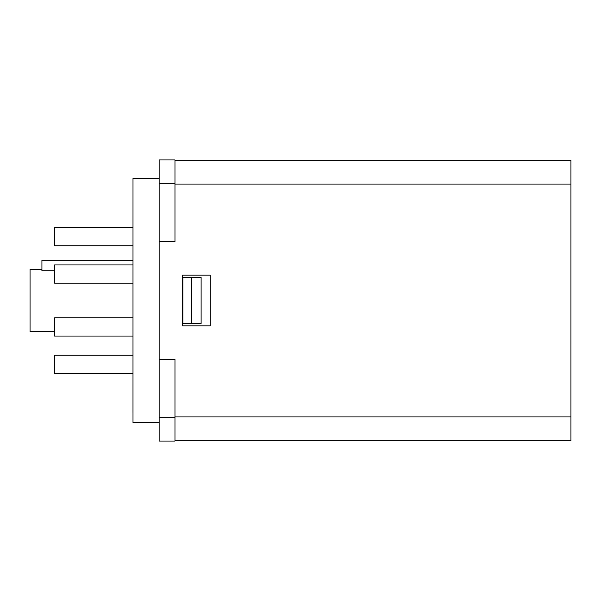 <?xml version="1.0" encoding="UTF-8"?>
<svg xmlns="http://www.w3.org/2000/svg" width="601" height="601" viewBox="0 0 601 601"><rect width="100%" height="100%" fill="white"/><g stroke="black" fill="none" stroke-linecap="round" stroke-linejoin="round"><path stroke-width="0.9" d="M174.974 183.688L159.137 183.688L159.137 159.934L174.974 159.934L174.974 241.895L159.137 241.895L159.137 359.105L174.974 359.105L174.974 441.066L159.137 441.066L159.137 417.312L174.974 417.312M174.974 160.324L570.942 160.324L570.942 440.676L174.974 440.676M210.215 275.16L182.501 275.16L182.501 325.84L210.215 325.84L210.215 275.16M570.95 340.887L570.942 352.764M570.95 227.644L570.942 267.242M159.137 359.105L159.137 359.894L174.974 359.894M159.137 183.688L159.137 241.895M191.606 277.534L201.11 277.534L201.11 323.466L182.892 323.466L182.892 277.534L191.606 277.534L191.606 323.466M159.137 241.106L174.974 241.106M159.137 359.894L159.137 417.312M132.994 373.446L54.601 373.446L54.601 355.229L132.994 355.229M132.994 283.169L54.601 283.169L54.601 264.951L132.994 264.951M132.994 245.771L54.601 245.771L54.601 227.554L132.994 227.554M132.994 336.049L54.601 336.049L54.601 317.831L132.994 317.831M159.137 422.458L133.001 422.458L133.001 178.542L159.137 178.542M132.994 412.556L133.001 188.444M54.601 270.75L41.927 270.75L41.927 260.308L132.994 260.308M54.601 331.587L30.05 331.587L30.05 269.413L41.927 269.413M174.974 416.914L570.942 416.914M570.942 184.086L174.974 184.086"/></g></svg>
